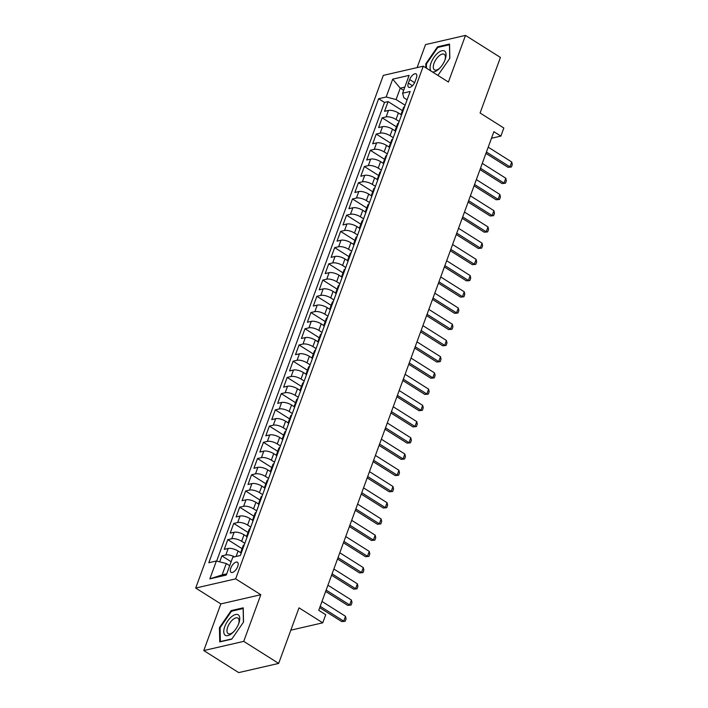<?xml version="1.0" encoding="UTF-8"?>
<svg xmlns="http://www.w3.org/2000/svg" width="708" height="708" viewBox="0 0 708 708"><rect width="100%" height="100%" fill="white"/><g stroke="black" fill="none" stroke-linecap="round" stroke-linejoin="round"><path stroke-width="1.06" d="M237.711 566.497A5.965 2.752 -57.8 0 0 237.437 562.249A5.965 2.752 -57.8 0 0 230.799 568.09A5.965 2.752 -57.8 0 0 231.074 572.33A5.965 2.752 -57.8 0 0 237.711 566.497M203.78 650.563L238.711 672.6L278.669 663.405L243.738 641.368L260.81 594.72L235.658 578.852L195.7 588.047L220.852 603.915L203.78 650.563L243.738 641.368M235.658 578.852L423.269 66.18L383.311 75.375L195.7 588.047M423.269 66.18L448.421 82.04L465.492 35.4L425.535 44.595L417.118 67.596M465.492 35.4L500.423 57.437L480.086 113.006L503.839 127.989L500.875 136.104L493.883 131.697L318.742 610.305L325.724 614.712L322.76 622.819L299.006 607.836L278.669 663.405M401.064 114.652L398.392 112.97A7.452 2.788 -159.9 0 0 388.488 110.439L384.541 111.342L388.108 101.607L402.392 110.625M399.188 121.457L396.02 119.457A7.452 2.788 -159.9 0 0 386.108 116.926L382.17 117.838L396.453 126.847M382.17 117.838L378.603 127.564L382.55 126.661A7.452 2.788 -159.9 0 1 392.462 129.192L395.126 130.874M389.188 147.096L386.524 145.414A7.452 2.788 -159.9 0 0 376.612 142.883L372.674 143.795L376.231 134.06L390.524 143.069M383.249 163.327L380.585 161.636A7.452 2.788 -159.9 0 0 370.673 159.105L366.735 160.017L370.293 150.282L384.586 159.3M377.311 179.549L374.647 177.867A7.452 2.788 -159.9 0 0 364.735 175.336L360.797 176.239L364.354 166.504L378.647 175.522M371.373 195.771L368.709 194.089A7.452 2.788 -159.9 0 0 358.797 191.558L354.858 192.461L358.425 182.726L372.709 191.744M365.443 211.993L362.77 210.311A7.452 2.788 -159.9 0 0 352.867 207.78L348.92 208.692L352.487 198.957L366.771 207.966M359.505 228.215L356.832 226.533A7.452 2.788 -159.9 0 0 346.929 224.002L342.982 224.914L346.548 215.179L360.832 224.188M353.566 244.446L350.903 242.764A7.452 2.788 -159.9 0 0 340.99 240.224L337.043 241.136L340.61 231.401L354.894 240.419M347.628 260.668L344.964 258.986A7.452 2.788 -159.9 0 0 335.052 256.455L331.114 257.358L334.672 247.623L348.964 256.641M341.69 276.89L339.026 275.208A7.452 2.788 -159.9 0 0 329.114 272.677L325.176 273.58L328.733 263.845L343.026 272.863M335.751 293.112L333.087 291.43A7.452 2.788 -159.9 0 0 323.175 288.899L319.237 289.811L322.795 280.076L337.088 289.085M329.813 309.343L327.149 307.653A7.452 2.788 -159.9 0 0 317.237 305.121L313.299 306.033L316.865 296.298L331.149 305.307M323.883 325.565L321.211 323.883A7.452 2.788 -159.9 0 0 311.308 321.352L307.361 322.255L310.927 312.52L325.211 321.538M317.945 341.787L315.272 340.106A7.452 2.788 -159.9 0 0 305.369 337.574L301.422 338.477L304.989 328.742L319.273 337.76M312.007 358.009L309.334 356.328A7.452 2.788 -159.9 0 0 299.431 353.796L295.484 354.699L299.05 344.973L313.334 353.982M306.068 374.231L303.405 372.55A7.452 2.788 -159.9 0 0 293.493 370.019L289.554 370.93L293.112 361.195L307.405 370.204M300.13 390.462L297.466 388.772A7.452 2.788 -159.9 0 0 287.554 386.241L283.616 387.152L287.174 377.417L301.466 386.435M294.192 406.684L291.528 405.003A7.452 2.788 -159.9 0 0 281.616 402.471L277.678 403.374L281.235 393.639L295.528 402.657M288.253 422.906L285.589 421.225A7.452 2.788 -159.9 0 0 275.678 418.694L271.739 419.596L275.306 409.861L289.59 418.879M282.324 439.128L279.651 437.447A7.452 2.788 -159.9 0 0 269.748 434.916L265.801 435.827L269.367 426.092L283.651 435.101M276.386 455.35L273.713 453.669A7.452 2.788 -159.9 0 0 263.81 451.138L259.863 452.049L263.429 442.314L277.713 451.323M270.447 471.581L267.774 469.9A7.452 2.788 -159.9 0 0 257.871 467.36L253.924 468.271L257.491 458.536L271.775 467.554M264.509 487.803L261.845 486.122A7.452 2.788 -159.9 0 0 251.933 483.591L247.995 484.493L251.552 474.758L265.836 483.776M258.57 504.025L255.907 502.344A7.452 2.788 -159.9 0 0 245.995 499.813L242.056 500.715L245.614 490.98L259.907 499.998M252.632 520.247L249.968 518.566A7.452 2.788 -159.9 0 0 240.056 516.035L236.118 516.946L239.676 507.211L253.968 516.221M246.694 536.478L244.03 534.788A7.452 2.788 -159.9 0 0 234.118 532.257L230.18 533.168L233.737 523.433L248.03 532.443M240.755 552.7L238.092 551.019A7.452 2.788 -159.9 0 0 228.188 548.488L224.241 549.39L227.808 539.655L242.092 548.673M409.675 79.562L408.366 83.128A5.779 2.673 -57.8 0 0 408.631 87.243A5.779 2.673 -57.8 0 0 415.065 81.588L416.366 78.022A5.779 2.673 -57.8 0 0 416.1 73.906A5.779 2.673 -57.8 0 0 409.675 79.562L414.596 82.668M403.657 90.323L400.241 88.173L396.091 99.536L386.179 96.996L378.621 98.739L208.816 562.745L216.382 561.001L209.851 578.852L226.259 575.073L232.79 557.223L240.357 555.488L410.153 91.482L402.595 93.226L403.861 97.739L407.118 99.793M386.179 96.996L392.71 79.154L409.127 75.375L402.595 93.226M244.818 543.275L241.658 541.284L244.03 534.788M250.756 527.053L247.596 525.053L249.968 518.566M256.694 510.831L253.526 508.831L255.907 502.344M262.633 494.609L259.464 492.609L261.845 486.122M268.571 478.387L265.403 476.387L267.774 469.9M274.509 462.156L271.341 460.165L273.713 453.669M280.448 445.934L277.279 443.934L279.651 437.447M286.377 429.712L283.218 427.712L285.589 421.225M292.315 413.49L289.156 411.49L291.528 405.003M298.254 397.259L295.086 395.268L297.466 388.772M304.192 381.037L301.024 379.046L303.405 372.55M310.131 364.815L306.962 362.815L309.334 356.328M316.069 348.593L312.901 346.593L315.272 340.106M322.007 332.371L318.839 330.37L321.211 323.883M327.937 316.14L324.777 314.148L327.149 307.653M333.875 299.918L330.716 297.918L333.087 291.43M339.813 283.696L336.645 281.696L339.026 275.208M345.752 267.474L342.584 265.473L344.964 258.986M351.69 251.251L348.522 249.251L350.903 242.764M357.629 235.021L354.46 233.029L356.832 226.533M363.567 218.799L360.399 216.798L362.77 210.311M369.505 202.577L366.337 200.576L368.709 194.089M375.435 186.354L372.275 184.354L374.647 177.867M381.373 170.124L378.205 168.132L380.585 161.636M387.311 153.901L384.143 151.91L386.524 145.414M393.25 137.679L390.081 135.679L392.462 129.192M388.108 101.607L384.488 102.439L216.657 561.072M234.525 556.824A7.452 2.788 20.1 0 0 225.808 554.975L221.869 555.877L219.684 561.851M227.808 539.655L231.746 538.753A7.452 2.788 20.1 0 1 241.658 541.284M233.737 523.433L237.684 522.522A7.452 2.788 20.1 0 1 247.596 525.053M239.676 507.211L243.623 506.3A7.452 2.788 20.1 0 1 253.526 508.831M245.614 490.98L249.561 490.078A7.452 2.788 20.1 0 1 259.464 492.609M251.552 474.758L255.491 473.856A7.452 2.788 20.1 0 1 265.403 476.387M257.491 458.536L261.429 457.634A7.452 2.788 20.1 0 1 271.341 460.165M263.429 442.314L267.367 441.403A7.452 2.788 20.1 0 1 277.279 443.934M269.367 426.092L273.306 425.181A7.452 2.788 20.1 0 1 283.218 427.712M275.306 409.861L279.244 408.959A7.452 2.788 20.1 0 1 289.156 411.49M281.235 393.639L285.182 392.736A7.452 2.788 20.1 0 1 295.086 395.268M287.174 377.417L291.121 376.506A7.452 2.788 20.1 0 1 301.024 379.046M293.112 361.195L297.059 360.284A7.452 2.788 20.1 0 1 306.962 362.815M299.05 344.973L302.989 344.061A7.452 2.788 20.1 0 1 312.901 346.593M304.989 328.742L308.927 327.839A7.452 2.788 20.1 0 1 318.839 330.37M310.927 312.52L314.865 311.617A7.452 2.788 20.1 0 1 324.777 314.148M316.865 296.298L320.804 295.386A7.452 2.788 20.1 0 1 330.716 297.918M322.795 280.076L326.742 279.164A7.452 2.788 20.1 0 1 336.645 281.696M328.733 263.845L332.68 262.942A7.452 2.788 20.1 0 1 342.584 265.473M334.672 247.623L338.619 246.72A7.452 2.788 20.1 0 1 348.522 249.251M340.61 231.401L344.548 230.498A7.452 2.788 20.1 0 1 354.46 233.029M346.548 215.179L350.487 214.267A7.452 2.788 20.1 0 1 360.399 216.798M352.487 198.957L356.425 198.045A7.452 2.788 20.1 0 1 366.337 200.576M358.425 182.726L362.363 181.823A7.452 2.788 20.1 0 1 372.275 184.354M364.354 166.504L368.302 165.601A7.452 2.788 20.1 0 1 378.205 168.132M370.293 150.282L374.24 149.37A7.452 2.788 20.1 0 1 384.143 151.91M376.231 134.06L380.178 133.148A7.452 2.788 20.1 0 1 390.081 135.679M402.188 113.245A7.452 2.788 -159.9 0 0 401.117 114.112A7.452 2.788 -159.9 0 0 401.374 115.475M404.569 106.749A7.452 2.788 -159.9 0 0 403.489 107.625L401.117 114.112M405.126 105.235L396.091 99.536M290.829 630.173L322.76 622.819M491.485 138.264L500.875 136.104M404.826 87.119L400.241 88.173L392.71 79.154M229.702 565.692L226.286 563.533L222.135 574.896L226.719 573.843M384.488 102.439L378.621 98.739M221.869 555.877L231.144 561.736M398.631 122.98A7.452 2.788 -159.9 0 0 397.551 123.847L395.179 130.334A7.452 2.788 20.1 0 1 396.259 129.467M395.436 131.697A7.452 2.788 20.1 0 1 395.179 130.334M392.692 139.202A7.452 2.788 -159.9 0 0 391.621 140.069L389.241 146.565A7.452 2.788 20.1 0 1 390.32 145.689M389.497 147.919A7.452 2.788 20.1 0 1 389.241 146.565M386.754 155.424A7.452 2.788 -159.9 0 0 385.683 156.3L383.302 162.787A7.452 2.788 20.1 0 1 384.382 161.911M383.568 164.141A7.452 2.788 20.1 0 1 383.302 162.787M380.815 171.646A7.452 2.788 -159.9 0 0 379.745 172.522L377.373 179.009A7.452 2.788 20.1 0 1 378.444 178.133M377.63 180.372A7.452 2.788 20.1 0 1 377.373 179.009M374.886 187.868A7.452 2.788 -159.9 0 0 373.806 188.744L371.435 195.231A7.452 2.788 20.1 0 1 372.505 194.364M371.691 196.594A7.452 2.788 20.1 0 1 371.435 195.231M368.948 204.099A7.452 2.788 -159.9 0 0 367.868 204.966L365.496 211.453A7.452 2.788 20.1 0 1 366.567 210.586M365.753 212.816A7.452 2.788 20.1 0 1 365.496 211.453M363.009 220.321A7.452 2.788 -159.9 0 0 361.93 221.188L359.558 227.684A7.452 2.788 20.1 0 1 360.629 226.808M359.814 229.038A7.452 2.788 20.1 0 1 359.558 227.684M357.071 236.543A7.452 2.788 -159.9 0 0 355.991 237.419L353.619 243.906A7.452 2.788 20.1 0 1 354.699 243.03M353.876 245.269A7.452 2.788 20.1 0 1 353.619 243.906M351.133 252.765A7.452 2.788 -159.9 0 0 350.062 253.641L347.681 260.128A7.452 2.788 20.1 0 1 348.761 259.261M347.938 261.491A7.452 2.788 20.1 0 1 347.681 260.128M345.194 268.987A7.452 2.788 -159.9 0 0 344.123 269.863L341.743 276.35A7.452 2.788 20.1 0 1 342.822 275.483M342.008 277.713A7.452 2.788 20.1 0 1 341.743 276.35M339.256 285.218A7.452 2.788 -159.9 0 0 338.185 286.085L335.813 292.581A7.452 2.788 20.1 0 1 336.884 291.705M336.07 293.935A7.452 2.788 20.1 0 1 335.813 292.581M333.326 301.44A7.452 2.788 -159.9 0 0 332.247 302.307L329.875 308.803A7.452 2.788 20.1 0 1 330.946 307.927M330.132 310.157A7.452 2.788 20.1 0 1 329.875 308.803M327.388 317.662A7.452 2.788 -159.9 0 0 326.308 318.538L323.937 325.025A7.452 2.788 20.1 0 1 325.007 324.149M324.193 326.388A7.452 2.788 20.1 0 1 323.937 325.025M321.45 333.884A7.452 2.788 -159.9 0 0 320.37 334.76L317.998 341.247A7.452 2.788 20.1 0 1 319.069 340.38M318.255 342.61A7.452 2.788 20.1 0 1 317.998 341.247M315.511 350.115A7.452 2.788 -159.9 0 0 314.432 350.982L312.06 357.469A7.452 2.788 20.1 0 1 313.14 356.602M312.316 358.832A7.452 2.788 20.1 0 1 312.06 357.469M309.573 366.337A7.452 2.788 -159.9 0 0 308.502 367.204L306.121 373.7A7.452 2.788 20.1 0 1 307.201 372.824M306.378 375.054A7.452 2.788 20.1 0 1 306.121 373.7M303.635 382.559A7.452 2.788 -159.9 0 0 302.564 383.435L300.183 389.922A7.452 2.788 20.1 0 1 301.263 389.046M300.449 391.276A7.452 2.788 20.1 0 1 300.183 389.922M297.696 398.781A7.452 2.788 -159.9 0 0 296.625 399.657L294.245 406.144A7.452 2.788 20.1 0 1 295.325 405.268M294.51 407.507A7.452 2.788 20.1 0 1 294.245 406.144M291.758 415.003A7.452 2.788 -159.9 0 0 290.687 415.879L288.315 422.366A7.452 2.788 20.1 0 1 289.386 421.499M288.572 423.729A7.452 2.788 20.1 0 1 288.315 422.366M285.828 431.234A7.452 2.788 -159.9 0 0 284.749 432.101L282.377 438.588A7.452 2.788 20.1 0 1 283.448 437.721M282.634 439.951A7.452 2.788 20.1 0 1 282.377 438.588M279.89 447.456A7.452 2.788 -159.9 0 0 278.81 448.323L276.439 454.819A7.452 2.788 20.1 0 1 277.509 453.943M276.695 456.173A7.452 2.788 20.1 0 1 276.439 454.819M273.952 463.678A7.452 2.788 -159.9 0 0 272.872 464.554L270.5 471.041A7.452 2.788 20.1 0 1 271.58 470.165M270.757 472.404A7.452 2.788 20.1 0 1 270.5 471.041M268.013 479.9A7.452 2.788 -159.9 0 0 266.943 480.776L264.562 487.263A7.452 2.788 20.1 0 1 265.642 486.396M264.819 488.626A7.452 2.788 20.1 0 1 264.562 487.263M262.075 496.122A7.452 2.788 -159.9 0 0 261.004 496.998L258.624 503.485A7.452 2.788 20.1 0 1 259.703 502.618M258.889 504.848A7.452 2.788 20.1 0 1 258.624 503.485M256.137 512.353A7.452 2.788 -159.9 0 0 255.066 513.22L252.685 519.716A7.452 2.788 20.1 0 1 253.765 518.84M252.951 521.07A7.452 2.788 20.1 0 1 252.685 519.716M250.198 528.575A7.452 2.788 -159.9 0 0 249.127 529.442L246.756 535.938A7.452 2.788 20.1 0 1 247.827 535.062M247.012 537.292A7.452 2.788 20.1 0 1 246.756 535.938M244.269 544.797A7.452 2.788 -159.9 0 0 243.189 545.673L240.817 552.16A7.452 2.788 20.1 0 1 241.888 551.284M216.382 561.001L226.286 563.533M241.074 553.523A7.452 2.788 20.1 0 1 240.817 552.16M209.851 578.852L222.135 574.896M437.898 75.402L449.828 58.322L449.545 44.046L437.509 46.816L425.765 63.862L425.844 67.8M260.81 594.72L220.852 603.915M231.764 639.147L243.517 622.102L243.225 607.827L231.189 610.597L219.445 627.642L219.737 641.917L231.764 639.147M426.42 64.278L425.765 63.862M438.305 47.321L437.509 46.816M220.108 628.058L219.445 627.642M231.985 611.101L231.189 610.597M488.219 147.175L511.734 162.008L512.3 164.557L511.406 166.991L508.017 167.318L485.945 153.397M511.734 162.008L509.955 166.876L486.44 152.043M511.406 166.991L508.017 167.318M432.11 71.756A12.107 5.602 -57.8 0 0 439.571 68.366A12.107 5.602 -57.8 0 0 445.093 59.649A12.107 5.602 -57.8 0 0 445.128 59.56A12.107 5.602 -57.8 0 0 441.907 50.728A12.107 5.602 -57.8 0 0 431.057 62.879A12.107 5.602 -57.8 0 0 431.172 71.163M444.881 60.215A9.169 4.239 -57.8 0 0 444.243 54.312A9.169 4.239 -57.8 0 0 434.031 63.295A9.169 4.239 -57.8 0 0 434.455 69.827A9.169 4.239 -57.8 0 0 440.057 67.862M426.499 68.216L426.411 63.95L437.792 47.436L449.456 44.754L449.73 58.463M438.252 75.119L437.659 75.252M238.614 615.11A12.107 5.602 -57.8 0 0 227.613 621.173A12.107 5.602 -57.8 0 0 224.905 634.987A12.107 5.602 -57.8 0 0 233.259 632.147A12.107 5.602 -57.8 0 0 238.808 623.341A12.107 5.602 -57.8 0 0 238.614 615.11M238.561 623.996A9.169 4.239 -57.8 0 0 238.224 618.323A9.169 4.239 -57.8 0 0 237.923 618.102A9.169 4.239 -57.8 0 0 229.666 623.252A9.169 4.239 -57.8 0 0 227.843 633.377A9.169 4.239 -57.8 0 0 228.144 633.607A9.169 4.239 -57.8 0 0 233.737 631.642M231.932 638.899L220.374 641.563L220.1 627.731L231.481 611.225L243.136 608.535L243.419 622.244M482.29 163.398L505.804 178.23L506.362 180.779L505.468 183.213L502.078 183.549L480.006 169.619M505.804 178.23L504.016 183.098L480.502 168.265M505.468 183.213L502.078 183.549M476.351 179.62L499.866 194.452L500.423 197.001L499.529 199.435L496.14 199.771L474.068 185.85M499.866 194.452L498.078 199.32L474.564 184.487M499.529 199.435L496.14 199.771M470.413 195.842L493.927 210.683L494.485 213.232L493.6 215.666L490.202 215.993L468.13 202.072M493.927 210.683L492.149 215.551L468.634 200.709M493.6 215.666L490.202 215.993M464.475 212.064L487.989 226.905L488.547 229.454L487.662 231.888L484.263 232.215L462.191 218.294M487.989 226.905L486.21 231.773L462.696 216.931M487.662 231.888L484.263 232.215M458.536 228.295L482.051 243.127L482.617 245.676L481.723 248.11L478.325 248.446L456.262 234.516M482.051 243.127L480.272 247.995L456.757 233.162M481.723 248.11L478.325 248.446M452.598 244.517L476.112 259.349L476.679 261.898L475.785 264.332L472.386 264.668L450.323 250.738M476.112 259.349L474.333 264.217L450.819 249.384M475.785 264.332L472.386 264.668M446.659 260.739L470.174 275.571L470.74 278.12L469.846 280.554L466.457 280.89L444.385 266.969M470.174 275.571L468.395 280.439L444.881 265.606M469.846 280.554L466.457 280.89M440.73 276.961L464.244 291.802L464.802 294.351L463.908 296.785L460.519 297.112L438.447 283.191M464.244 291.802L462.457 296.67L438.942 281.828M463.908 296.785L460.519 297.112M434.792 293.183L458.306 308.024L458.864 310.573L457.97 313.007L454.58 313.334L432.508 299.413M458.306 308.024L456.518 312.892L433.004 298.05M457.97 313.007L454.58 313.334M428.853 309.414L452.368 324.246L452.925 326.795L452.04 329.229L448.642 329.565L426.57 315.635M452.368 324.246L450.589 329.114L427.074 314.281M452.04 329.229L448.642 329.565M422.915 325.636L446.429 340.468L446.987 343.017L446.102 345.451L442.704 345.787L420.632 331.866M446.429 340.468L444.651 345.336L421.136 330.503M446.102 345.451L442.704 345.787M416.977 341.858L440.491 356.69L441.057 359.248L440.164 361.682L436.765 362.009L414.702 348.088M440.491 356.69L438.712 361.558L415.198 346.725M440.164 361.682L436.765 362.009M411.038 358.08L434.553 372.921L435.119 375.47L434.225 377.904L430.827 378.231L408.764 364.31M434.553 372.921L432.774 377.789L409.259 362.947M434.225 377.904L430.827 378.231M405.1 374.311L428.614 389.143L429.181 391.692L428.287 394.126L424.889 394.453L402.825 380.532M428.614 389.143L426.836 394.011L403.321 379.178M428.287 394.126L424.889 394.453M399.17 390.533L422.685 405.365L423.242 407.914L422.349 410.348L418.959 410.684L396.887 396.754M422.685 405.365L420.897 410.233L397.383 395.4M422.349 410.348L418.959 410.684M393.232 406.755L416.746 421.587L417.304 424.136L416.41 426.57L413.021 426.906L390.949 412.985M416.746 421.587L414.959 426.455L391.444 411.622M416.41 426.57L413.021 426.906M387.294 422.977L410.808 437.818L411.366 440.367L410.481 442.801L407.082 443.128L385.01 429.207M410.808 437.818L409.029 442.686L385.515 427.844M410.481 442.801L407.082 443.128M381.355 439.199L404.87 454.04L405.427 456.589L404.542 459.023L401.144 459.35L379.072 445.429M404.87 454.04L403.091 458.908L379.577 444.066M404.542 459.023L401.144 459.35M375.417 455.43L398.931 470.262L399.489 472.811L398.604 475.245L395.206 475.581L373.143 461.651M398.931 470.262L397.153 475.13L373.638 460.297M398.604 475.245L395.206 475.581M369.479 471.652L392.993 486.485L393.56 489.033L392.666 491.467L389.267 491.803L367.204 477.873M392.993 486.485L391.214 491.352L367.7 476.519M392.666 491.467L389.267 491.803M363.54 487.874L387.055 502.707L387.621 505.255L386.727 507.689L383.329 508.025L361.266 494.104M387.055 502.707L385.276 507.574L361.761 492.741M386.727 507.689L383.329 508.025M357.602 504.096L381.116 518.937L381.683 521.486L380.789 523.92L377.399 524.247L355.327 510.326M381.116 518.937L379.338 523.805L355.823 508.964M380.789 523.92L377.399 524.247M351.672 520.327L375.187 535.16L375.744 537.708L374.851 540.142L371.461 540.47L349.389 526.548M375.187 535.16L373.399 540.027L349.885 525.186M374.851 540.142L371.461 540.47M345.734 536.549L369.249 551.382L369.806 553.93L368.921 556.364L365.523 556.7L343.451 542.77M369.249 551.382L367.47 556.249L343.946 541.416M368.921 556.364L365.523 556.7M339.796 552.771L363.31 567.604L363.868 570.152L362.983 572.586L359.584 572.922L337.512 559.001M363.31 567.604L361.531 572.471L338.017 557.639M362.983 572.586L359.584 572.922M333.857 568.993L357.372 583.826L357.929 586.383L357.044 588.817L353.646 589.144L331.583 575.223M357.372 583.826L355.593 588.693L332.079 573.861M357.044 588.817L353.646 589.144M327.919 585.215L351.434 600.057L352 602.605L351.106 605.039L347.708 605.367L325.645 591.445M351.434 600.057L349.655 604.924L326.14 590.083M351.106 605.039L347.708 605.367M321.981 601.446L345.495 616.279L346.062 618.827L345.168 621.261L341.769 621.589L319.706 607.668M345.495 616.279L343.716 621.146L320.202 606.313M345.168 621.261L341.769 621.589M236.1 556.47L238.092 551.019M396.02 119.457L398.392 112.97M386.108 116.926L388.488 110.439M225.808 554.975L228.188 548.488M231.746 538.753L234.118 532.257M237.684 522.522L240.056 516.035M243.623 506.3L245.995 499.813M249.561 490.078L251.933 483.591M255.491 473.856L257.871 467.36M261.429 457.634L263.81 451.138M267.367 441.403L269.748 434.916M273.306 425.181L275.678 418.694M279.244 408.959L281.616 402.471M285.182 392.736L287.554 386.241M291.121 376.506L293.493 370.019M297.059 360.284L299.431 353.796M302.989 344.061L305.369 337.574M308.927 327.839L311.308 321.352M314.865 311.617L317.237 305.121M320.804 295.386L323.175 288.899M326.742 279.164L329.114 272.677M332.68 262.942L335.052 256.455M338.619 246.72L340.99 240.224M344.548 230.498L346.929 224.002M350.487 214.267L352.867 207.78M356.425 198.045L358.797 191.558M362.363 181.823L364.735 175.336M368.302 165.601L370.673 159.105M374.24 149.37L376.612 142.883M380.178 133.148L382.55 126.661M412.463 85.712L408.366 83.128"/></g></svg>
